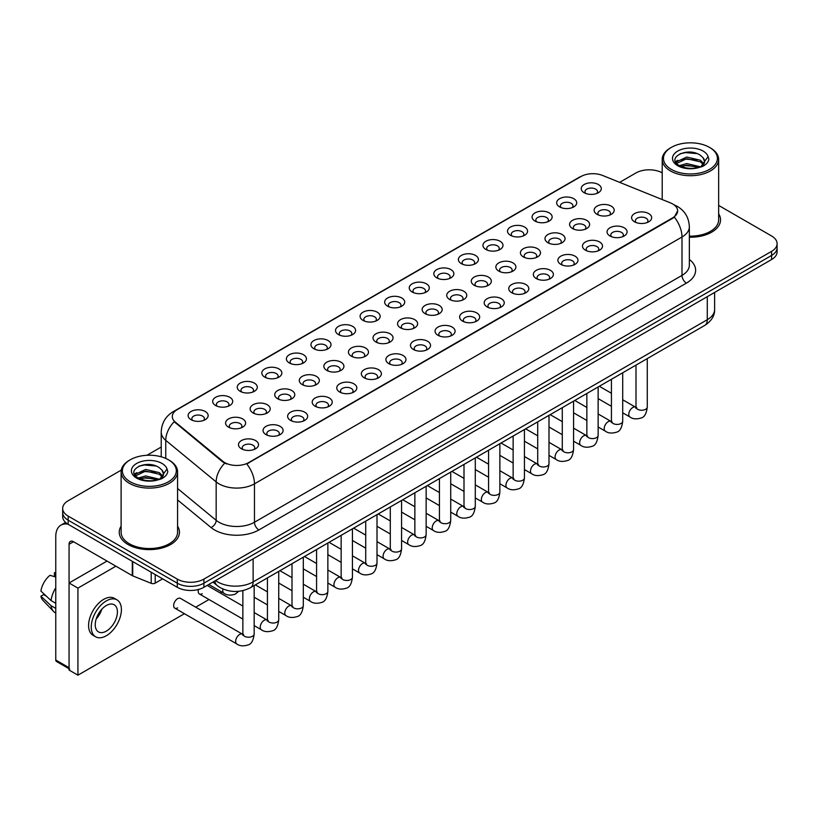 <?xml version="1.0" encoding="UTF-8"?>
<svg xmlns="http://www.w3.org/2000/svg" width="818" height="818" viewBox="0 0 818 818"><rect width="100%" height="100%" fill="white"/><g stroke="black" fill="none" stroke-linecap="round" stroke-linejoin="round"><path stroke-width="1.23" d="M559.594 206.893L559.594 206.893A10.031 5.798 180 0 1 559.594 198.702A10.031 5.798 180 0 1 573.786 198.702A10.031 5.798 180 0 1 573.786 206.893A10.031 5.798 180 0 1 559.594 206.893M572.14 207.66A6.268 3.62 0 0 0 572.958 205.87A6.268 3.62 0 0 0 571.117 203.304A6.268 3.62 0 0 0 564.287 202.527A6.268 3.62 0 0 0 560.412 205.87A6.268 3.62 0 0 0 561.24 207.66M535.023 221.075L535.023 221.075A10.031 5.798 180 0 1 535.023 212.884A10.031 5.798 180 0 1 549.215 212.884A10.031 5.798 180 0 1 549.215 221.075A10.031 5.798 180 0 1 535.023 221.075M547.569 221.852A6.268 3.62 0 0 0 548.387 220.052A6.268 3.62 0 0 0 546.557 217.496A6.268 3.62 0 0 0 539.716 216.709A6.268 3.62 0 0 0 535.841 220.052A6.268 3.62 0 0 0 536.669 221.852M510.452 235.267L510.452 235.267A10.031 5.798 180 0 1 510.452 227.067A10.031 5.798 180 0 1 524.645 227.067A10.031 5.798 180 0 1 524.645 235.267A10.031 5.798 180 0 1 510.452 235.267M522.999 236.034A6.268 3.62 0 0 0 523.817 234.245A6.268 3.62 0 0 0 521.986 231.678A6.268 3.62 0 0 0 515.146 230.891A6.268 3.62 0 0 0 511.27 234.245A6.268 3.62 0 0 0 512.099 236.034M485.882 249.449L485.882 249.449A10.031 5.798 180 0 1 485.882 241.259A10.031 5.798 180 0 1 500.074 241.259A10.031 5.798 180 0 1 500.074 249.449A10.031 5.798 180 0 1 485.882 249.449M498.428 250.216A6.268 3.62 0 0 0 499.246 248.427A6.268 3.62 0 0 0 497.416 245.87A6.268 3.62 0 0 0 490.575 245.083A6.268 3.62 0 0 0 486.7 248.427A6.268 3.62 0 0 0 487.528 250.216M461.311 263.631L461.311 263.631A10.031 5.798 180 0 1 461.311 255.441A10.031 5.798 180 0 1 475.503 255.441A10.031 5.798 180 0 1 475.503 263.631A10.031 5.798 180 0 1 461.311 263.631M473.857 264.408A6.268 3.62 0 0 0 474.675 262.609A6.268 3.62 0 0 0 472.845 260.052A6.268 3.62 0 0 0 466.004 259.265A6.268 3.62 0 0 0 462.129 262.609A6.268 3.62 0 0 0 462.957 264.408M436.74 277.823L436.74 277.823A10.031 5.798 180 0 1 436.74 269.623A10.031 5.798 180 0 1 450.933 269.623A10.031 5.798 180 0 1 450.933 277.823A10.031 5.798 180 0 1 436.74 277.823M449.286 278.59A6.268 3.62 0 0 0 450.104 276.801A6.268 3.62 0 0 0 448.274 274.234A6.268 3.62 0 0 0 441.434 273.447A6.268 3.62 0 0 0 437.558 276.801A6.268 3.62 0 0 0 438.387 278.59M412.17 292.006L412.17 292.006A10.031 5.798 180 0 1 412.17 283.815A10.031 5.798 180 0 1 426.362 283.815A10.031 5.798 180 0 1 426.362 292.006A10.031 5.798 180 0 1 412.17 292.006M424.716 292.772A6.268 3.62 0 0 0 425.534 290.983A6.268 3.62 0 0 0 423.704 288.427A6.268 3.62 0 0 0 416.863 287.639A6.268 3.62 0 0 0 412.988 290.983A6.268 3.62 0 0 0 413.816 292.772M387.599 306.188L387.599 306.188A10.031 5.798 180 0 1 387.599 297.997A10.031 5.798 180 0 1 401.791 297.997A10.031 5.798 180 0 1 401.791 306.188A10.031 5.798 180 0 1 387.599 306.188M400.145 306.965A6.268 3.62 0 0 0 400.963 305.165A6.268 3.62 0 0 0 399.133 302.609A6.268 3.62 0 0 0 392.292 301.822A6.268 3.62 0 0 0 388.417 305.165A6.268 3.62 0 0 0 389.245 306.965M363.028 320.38L363.028 320.38A10.031 5.798 180 0 1 363.028 312.179A10.031 5.798 180 0 1 377.221 312.179A10.031 5.798 180 0 1 377.221 320.38A10.031 5.798 180 0 1 363.028 320.38M375.574 321.147A6.268 3.62 0 0 0 376.392 319.357A6.268 3.62 0 0 0 374.562 316.791A6.268 3.62 0 0 0 367.722 316.004A6.268 3.62 0 0 0 363.857 319.357A6.268 3.62 0 0 0 364.675 321.147M338.458 334.562L338.458 334.562A10.031 5.798 180 0 1 338.458 326.372A10.031 5.798 180 0 1 352.65 326.372A10.031 5.798 180 0 1 352.65 334.562A10.031 5.798 180 0 1 338.458 334.562M351.004 335.329A6.268 3.62 0 0 0 351.822 333.539A6.268 3.62 0 0 0 349.992 330.983A6.268 3.62 0 0 0 343.151 330.196A6.268 3.62 0 0 0 339.286 333.539A6.268 3.62 0 0 0 340.104 335.329M313.887 348.754L313.887 348.754A10.031 5.798 180 0 1 313.887 340.554A10.031 5.798 180 0 1 328.079 340.554A10.031 5.798 180 0 1 328.079 348.754A10.031 5.798 180 0 1 313.887 348.754M326.433 349.521A6.268 3.62 0 0 0 327.251 347.722A6.268 3.62 0 0 0 325.421 345.165A6.268 3.62 0 0 0 318.58 344.378A6.268 3.62 0 0 0 314.715 347.722A6.268 3.62 0 0 0 315.533 349.521M289.316 362.936L289.316 362.936A10.031 5.798 180 0 1 289.316 354.746A10.031 5.798 180 0 1 303.509 354.746A10.031 5.798 180 0 1 303.509 362.936A10.031 5.798 180 0 1 289.316 362.936M301.862 363.703A6.268 3.62 0 0 0 302.68 361.914A6.268 3.62 0 0 0 300.85 359.347A6.268 3.62 0 0 0 294.01 358.57A6.268 3.62 0 0 0 290.145 361.914A6.268 3.62 0 0 0 290.963 363.703M264.746 377.118L264.746 377.118A10.031 5.798 180 0 1 264.746 368.928A10.031 5.798 180 0 1 278.938 368.928A10.031 5.798 180 0 1 278.938 377.118A10.031 5.798 180 0 1 264.746 377.118M277.292 377.885A6.268 3.62 0 0 0 278.11 376.096A6.268 3.62 0 0 0 276.279 373.54A6.268 3.62 0 0 0 269.439 372.752A6.268 3.62 0 0 0 265.574 376.096A6.268 3.62 0 0 0 266.392 377.885M240.175 391.311L240.175 391.311A10.031 5.798 180 0 1 240.175 383.11A10.031 5.798 180 0 1 254.367 383.11A10.031 5.798 180 0 1 254.367 391.311A10.031 5.798 180 0 1 240.175 391.311M252.721 392.078A6.268 3.62 0 0 0 253.539 390.278A6.268 3.62 0 0 0 251.709 387.722A6.268 3.62 0 0 0 244.868 386.934A6.268 3.62 0 0 0 241.003 390.278A6.268 3.62 0 0 0 241.821 392.078M215.604 405.493L215.604 405.493A10.031 5.798 180 0 1 215.604 397.303A10.031 5.798 180 0 1 229.797 397.303A10.031 5.798 180 0 1 229.797 405.493A10.031 5.798 180 0 1 215.604 405.493M228.15 406.26A6.268 3.62 0 0 0 228.968 404.47A6.268 3.62 0 0 0 227.138 401.904A6.268 3.62 0 0 0 220.298 401.127A6.268 3.62 0 0 0 216.433 404.47A6.268 3.62 0 0 0 217.251 406.26M191.034 419.675L191.034 419.675A10.031 5.798 180 0 1 191.034 411.485A10.031 5.798 180 0 1 205.226 411.485A10.031 5.798 180 0 1 205.226 419.675A10.031 5.798 180 0 1 191.034 419.675M203.58 420.442A6.268 3.62 0 0 0 204.408 418.652A6.268 3.62 0 0 0 202.567 416.096A6.268 3.62 0 0 0 195.727 415.309A6.268 3.62 0 0 0 191.862 418.652A6.268 3.62 0 0 0 192.68 420.442M584.164 192.711L584.164 192.711A10.031 5.798 180 0 1 584.164 184.51A10.031 5.798 180 0 1 598.357 184.51A10.031 5.798 180 0 1 598.357 192.711A10.031 5.798 180 0 1 584.164 192.711M596.711 193.477A6.268 3.62 0 0 0 597.529 191.688A6.268 3.62 0 0 0 595.688 189.122A6.268 3.62 0 0 0 588.858 188.334A6.268 3.62 0 0 0 584.982 191.688A6.268 3.62 0 0 0 585.811 193.477M572.498 228.529L572.498 228.529A10.031 5.798 180 0 1 572.498 220.339A10.031 5.798 180 0 1 586.69 220.339A10.031 5.798 180 0 1 586.69 228.529A10.031 5.798 180 0 1 572.498 228.529M585.044 229.296A6.268 3.62 0 0 0 585.862 227.506A6.268 3.62 0 0 0 584.032 224.95A6.268 3.62 0 0 0 577.191 224.163A6.268 3.62 0 0 0 573.326 227.506A6.268 3.62 0 0 0 574.144 229.296M547.927 242.711L547.927 242.711A10.031 5.798 180 0 1 547.927 234.521A10.031 5.798 180 0 1 562.119 234.521A10.031 5.798 180 0 1 562.119 242.711A10.031 5.798 180 0 1 547.927 242.711M560.473 243.488A6.268 3.62 0 0 0 561.291 241.688A6.268 3.62 0 0 0 559.461 239.132A6.268 3.62 0 0 0 552.62 238.345A6.268 3.62 0 0 0 548.755 241.688A6.268 3.62 0 0 0 549.573 243.488M523.356 256.903L523.356 256.903A10.031 5.798 180 0 1 523.356 248.703A10.031 5.798 180 0 1 537.549 248.703A10.031 5.798 180 0 1 537.549 256.903A10.031 5.798 180 0 1 523.356 256.903M535.902 257.67A6.268 3.62 0 0 0 536.72 255.881A6.268 3.62 0 0 0 534.89 253.314A6.268 3.62 0 0 0 528.05 252.527A6.268 3.62 0 0 0 524.185 255.881A6.268 3.62 0 0 0 525.003 257.67M498.786 271.085L498.786 271.085A10.031 5.798 180 0 1 498.786 262.895A10.031 5.798 180 0 1 512.978 262.895A10.031 5.798 180 0 1 512.978 271.085A10.031 5.798 180 0 1 498.786 271.085M511.332 271.852A6.268 3.62 0 0 0 512.15 270.063A6.268 3.62 0 0 0 510.32 267.506A6.268 3.62 0 0 0 503.479 266.719A6.268 3.62 0 0 0 499.614 270.063A6.268 3.62 0 0 0 500.432 271.852M474.215 285.277L474.215 285.277A10.031 5.798 180 0 1 474.215 277.077A10.031 5.798 180 0 1 488.407 277.077A10.031 5.798 180 0 1 488.407 285.277A10.031 5.798 180 0 1 474.215 285.277M486.761 286.044A6.268 3.62 0 0 0 487.579 284.245A6.268 3.62 0 0 0 485.749 281.689A6.268 3.62 0 0 0 478.908 280.901A6.268 3.62 0 0 0 475.043 284.245A6.268 3.62 0 0 0 475.861 286.044M449.644 299.46L449.644 299.46A10.031 5.798 180 0 1 449.644 291.269A10.031 5.798 180 0 1 463.837 291.269A10.031 5.798 180 0 1 463.837 299.46A10.031 5.798 180 0 1 449.644 299.46M462.19 300.226A6.268 3.62 0 0 0 463.008 298.437A6.268 3.62 0 0 0 461.178 295.871A6.268 3.62 0 0 0 454.338 295.094A6.268 3.62 0 0 0 450.473 298.437A6.268 3.62 0 0 0 451.291 300.226M425.074 313.642L425.074 313.642A10.031 5.798 180 0 1 425.074 305.451A10.031 5.798 180 0 1 439.266 305.451A10.031 5.798 180 0 1 439.266 313.642A10.031 5.798 180 0 1 425.074 313.642M437.62 314.409A6.268 3.62 0 0 0 438.448 312.619A6.268 3.62 0 0 0 436.607 310.063A6.268 3.62 0 0 0 429.767 309.276A6.268 3.62 0 0 0 425.902 312.619A6.268 3.62 0 0 0 426.72 314.409M400.503 327.834L400.503 327.834A10.031 5.798 180 0 1 400.503 319.634A10.031 5.798 180 0 1 414.695 319.634A10.031 5.798 180 0 1 414.695 327.834A10.031 5.798 180 0 1 400.503 327.834M413.049 328.601A6.268 3.62 0 0 0 413.877 326.801A6.268 3.62 0 0 0 412.037 324.245A6.268 3.62 0 0 0 405.196 323.458A6.268 3.62 0 0 0 401.331 326.801A6.268 3.62 0 0 0 402.149 328.601M375.932 342.016L375.932 342.016A10.031 5.798 180 0 1 375.932 333.826A10.031 5.798 180 0 1 390.125 333.826A10.031 5.798 180 0 1 390.125 342.016A10.031 5.798 180 0 1 375.932 342.016M388.478 342.783A6.268 3.62 0 0 0 389.307 340.994A6.268 3.62 0 0 0 387.466 338.427A6.268 3.62 0 0 0 380.626 337.65A6.268 3.62 0 0 0 376.761 340.994A6.268 3.62 0 0 0 377.579 342.783M351.362 356.198L351.362 356.198A10.031 5.798 180 0 1 351.362 348.008A10.031 5.798 180 0 1 365.554 348.008A10.031 5.798 180 0 1 365.554 356.198A10.031 5.798 180 0 1 351.362 356.198M363.908 356.965A6.268 3.62 0 0 0 364.736 355.176A6.268 3.62 0 0 0 362.895 352.619A6.268 3.62 0 0 0 356.055 351.832A6.268 3.62 0 0 0 352.19 355.176A6.268 3.62 0 0 0 353.008 356.965M326.791 370.39L326.791 370.39A10.031 5.798 180 0 1 326.791 362.19A10.031 5.798 180 0 1 340.983 362.19A10.031 5.798 180 0 1 340.983 370.39A10.031 5.798 180 0 1 326.791 370.39M339.337 371.157A6.268 3.62 0 0 0 340.165 369.358A6.268 3.62 0 0 0 338.325 366.801A6.268 3.62 0 0 0 331.484 366.014A6.268 3.62 0 0 0 327.619 369.358A6.268 3.62 0 0 0 328.437 371.157M302.22 384.572L302.22 384.572A10.031 5.798 180 0 1 302.22 376.382A10.031 5.798 180 0 1 316.413 376.382A10.031 5.798 180 0 1 316.413 384.572A10.031 5.798 180 0 1 302.22 384.572M314.766 385.339A6.268 3.62 0 0 0 315.595 383.55A6.268 3.62 0 0 0 313.754 380.983A6.268 3.62 0 0 0 306.914 380.206A6.268 3.62 0 0 0 303.049 383.55A6.268 3.62 0 0 0 303.867 385.339M277.65 398.755L277.65 398.755A10.031 5.798 180 0 1 277.65 390.564A10.031 5.798 180 0 1 291.842 390.564A10.031 5.798 180 0 1 291.842 398.755A10.031 5.798 180 0 1 277.65 398.755M290.196 399.521A6.268 3.62 0 0 0 291.024 397.732A6.268 3.62 0 0 0 289.183 395.176A6.268 3.62 0 0 0 282.343 394.388A6.268 3.62 0 0 0 278.478 397.732A6.268 3.62 0 0 0 279.296 399.521M253.079 412.947L253.079 412.947A10.031 5.798 180 0 1 253.079 404.746A10.031 5.798 180 0 1 267.271 404.746A10.031 5.798 180 0 1 267.271 412.947A10.031 5.798 180 0 1 253.079 412.947M265.625 413.714A6.268 3.62 0 0 0 266.453 411.914A6.268 3.62 0 0 0 264.613 409.358A6.268 3.62 0 0 0 257.782 408.571A6.268 3.62 0 0 0 253.907 411.914A6.268 3.62 0 0 0 254.725 413.714M228.508 427.129L228.508 427.129A10.031 5.798 180 0 1 228.508 418.939A10.031 5.798 180 0 1 242.701 418.939A10.031 5.798 180 0 1 242.701 427.129A10.031 5.798 180 0 1 228.508 427.129M241.054 427.896A6.268 3.62 0 0 0 241.883 426.106A6.268 3.62 0 0 0 240.042 423.54A6.268 3.62 0 0 0 233.212 422.763A6.268 3.62 0 0 0 229.337 426.106A6.268 3.62 0 0 0 230.155 427.896M597.068 214.347L597.068 214.347A10.031 5.798 180 0 1 597.068 206.146A10.031 5.798 180 0 1 611.261 206.146A10.031 5.798 180 0 1 611.261 214.347A10.031 5.798 180 0 1 597.068 214.347M609.615 215.114A6.268 3.62 0 0 0 610.433 213.324A6.268 3.62 0 0 0 608.602 210.758A6.268 3.62 0 0 0 601.762 209.97A6.268 3.62 0 0 0 597.897 213.324A6.268 3.62 0 0 0 598.715 215.114M609.972 235.983L609.972 235.983A10.031 5.798 180 0 1 609.972 227.793A10.031 5.798 180 0 1 624.165 227.793A10.031 5.798 180 0 1 624.165 235.983A10.031 5.798 180 0 1 609.972 235.983M622.518 236.75A6.268 3.62 0 0 0 623.347 234.96A6.268 3.62 0 0 0 621.506 232.394A6.268 3.62 0 0 0 614.666 231.617A6.268 3.62 0 0 0 610.801 234.96A6.268 3.62 0 0 0 611.619 236.75M585.402 250.165L585.402 250.165A10.031 5.798 180 0 1 585.402 241.975A10.031 5.798 180 0 1 599.594 241.975A10.031 5.798 180 0 1 599.594 250.165A10.031 5.798 180 0 1 585.402 250.165M597.948 250.932A6.268 3.62 0 0 0 598.776 249.142A6.268 3.62 0 0 0 596.935 246.586A6.268 3.62 0 0 0 590.095 245.799A6.268 3.62 0 0 0 586.23 249.142A6.268 3.62 0 0 0 587.048 250.932M560.831 264.357L560.831 264.357A10.031 5.798 180 0 1 560.831 256.157A10.031 5.798 180 0 1 575.023 256.157A10.031 5.798 180 0 1 575.023 264.357A10.031 5.798 180 0 1 560.831 264.357M573.377 265.124A6.268 3.62 0 0 0 574.205 263.324A6.268 3.62 0 0 0 572.365 260.768A6.268 3.62 0 0 0 565.524 259.981A6.268 3.62 0 0 0 561.659 263.324A6.268 3.62 0 0 0 562.477 265.124M536.26 278.539L536.26 278.539A10.031 5.798 180 0 1 536.26 270.349A10.031 5.798 180 0 1 550.453 270.349A10.031 5.798 180 0 1 550.453 278.539A10.031 5.798 180 0 1 536.26 278.539M548.806 279.306A6.268 3.62 0 0 0 549.635 277.517A6.268 3.62 0 0 0 547.794 274.95A6.268 3.62 0 0 0 540.954 274.173A6.268 3.62 0 0 0 537.089 277.517A6.268 3.62 0 0 0 537.907 279.306M511.69 292.721L511.69 292.721A10.031 5.798 180 0 1 511.69 284.531A10.031 5.798 180 0 1 525.882 284.531A10.031 5.798 180 0 1 525.882 292.721A10.031 5.798 180 0 1 511.69 292.721M524.236 293.488A6.268 3.62 0 0 0 525.064 291.699A6.268 3.62 0 0 0 523.223 289.143A6.268 3.62 0 0 0 516.383 288.355A6.268 3.62 0 0 0 512.518 291.699A6.268 3.62 0 0 0 513.336 293.488M487.119 306.914L487.119 306.914A10.031 5.798 180 0 1 487.119 298.713A10.031 5.798 180 0 1 501.311 298.713A10.031 5.798 180 0 1 501.311 306.914A10.031 5.798 180 0 1 487.119 306.914M499.665 307.68A6.268 3.62 0 0 0 500.493 305.881A6.268 3.62 0 0 0 498.653 303.325A6.268 3.62 0 0 0 491.822 302.537A6.268 3.62 0 0 0 487.947 305.881A6.268 3.62 0 0 0 488.765 307.68M462.548 321.096L462.548 321.096A10.031 5.798 180 0 1 462.548 312.905A10.031 5.798 180 0 1 476.741 312.905A10.031 5.798 180 0 1 476.741 321.096A10.031 5.798 180 0 1 462.548 321.096M475.094 321.863A6.268 3.62 0 0 0 475.923 320.073A6.268 3.62 0 0 0 474.082 317.507A6.268 3.62 0 0 0 467.252 316.73A6.268 3.62 0 0 0 463.377 320.073A6.268 3.62 0 0 0 464.195 321.863M437.978 335.278L437.978 335.278A10.031 5.798 180 0 1 437.978 327.088A10.031 5.798 180 0 1 452.17 327.088A10.031 5.798 180 0 1 452.17 335.278A10.031 5.798 180 0 1 437.978 335.278M450.524 336.045A6.268 3.62 0 0 0 451.352 334.255A6.268 3.62 0 0 0 449.511 331.699A6.268 3.62 0 0 0 442.681 330.912A6.268 3.62 0 0 0 438.806 334.255A6.268 3.62 0 0 0 439.624 336.045M413.407 349.47L413.407 349.47A10.031 5.798 180 0 1 413.407 341.27A10.031 5.798 180 0 1 427.599 341.27A10.031 5.798 180 0 1 427.599 349.47A10.031 5.798 180 0 1 413.407 349.47M425.953 350.237A6.268 3.62 0 0 0 426.781 348.437A6.268 3.62 0 0 0 424.941 345.881A6.268 3.62 0 0 0 418.11 345.094A6.268 3.62 0 0 0 414.235 348.437A6.268 3.62 0 0 0 415.053 350.237M388.836 363.652L388.836 363.652A10.031 5.798 180 0 1 388.836 355.462A10.031 5.798 180 0 1 403.029 355.462A10.031 5.798 180 0 1 403.029 363.652A10.031 5.798 180 0 1 388.836 363.652M401.382 364.419A6.268 3.62 0 0 0 402.211 362.63A6.268 3.62 0 0 0 400.37 360.063A6.268 3.62 0 0 0 393.54 359.286A6.268 3.62 0 0 0 389.665 362.63A6.268 3.62 0 0 0 390.483 364.419M364.266 377.834L364.266 377.834A10.031 5.798 180 0 1 364.266 369.644A10.031 5.798 180 0 1 378.458 369.644A10.031 5.798 180 0 1 378.458 377.834A10.031 5.798 180 0 1 364.266 377.834M376.812 378.601A6.268 3.62 0 0 0 377.64 376.812A6.268 3.62 0 0 0 375.799 374.255A6.268 3.62 0 0 0 368.969 373.468A6.268 3.62 0 0 0 365.094 376.812A6.268 3.62 0 0 0 365.912 378.601M339.695 392.026L339.695 392.026A10.031 5.798 180 0 1 339.695 383.826A10.031 5.798 180 0 1 353.887 383.826A10.031 5.798 180 0 1 353.887 392.026A10.031 5.798 180 0 1 339.695 392.026M352.241 392.793A6.268 3.62 0 0 0 353.069 391.004A6.268 3.62 0 0 0 351.229 388.438A6.268 3.62 0 0 0 344.398 387.65A6.268 3.62 0 0 0 340.523 391.004A6.268 3.62 0 0 0 341.341 392.793M315.124 406.209L315.124 406.209A10.031 5.798 180 0 1 315.124 398.018A10.031 5.798 180 0 1 329.317 398.018A10.031 5.798 180 0 1 329.317 406.209A10.031 5.798 180 0 1 315.124 406.209M327.67 406.975A6.268 3.62 0 0 0 328.499 405.186A6.268 3.62 0 0 0 326.658 402.62A6.268 3.62 0 0 0 319.828 401.842A6.268 3.62 0 0 0 315.952 405.186A6.268 3.62 0 0 0 316.771 406.975M290.554 420.391L290.554 420.391A10.031 5.798 180 0 1 290.554 412.2A10.031 5.798 180 0 1 304.746 412.2A10.031 5.798 180 0 1 304.746 420.391A10.031 5.798 180 0 1 290.554 420.391M303.1 421.158A6.268 3.62 0 0 0 303.928 419.368A6.268 3.62 0 0 0 302.087 416.812A6.268 3.62 0 0 0 295.257 416.025A6.268 3.62 0 0 0 291.382 419.368A6.268 3.62 0 0 0 292.2 421.158M265.983 434.583L265.983 434.583A10.031 5.798 180 0 1 265.983 426.382A10.031 5.798 180 0 1 280.175 426.382A10.031 5.798 180 0 1 280.175 434.583A10.031 5.798 180 0 1 265.983 434.583M278.529 435.35A6.268 3.62 0 0 0 279.357 433.56A6.268 3.62 0 0 0 277.517 430.994A6.268 3.62 0 0 0 270.686 430.207A6.268 3.62 0 0 0 266.811 433.56A6.268 3.62 0 0 0 267.629 435.35M241.412 448.765L241.412 448.765A10.031 5.798 180 0 1 241.412 440.575A10.031 5.798 180 0 1 255.605 440.575A10.031 5.798 180 0 1 255.615 448.765A10.031 5.798 180 0 1 241.412 448.765M253.958 449.532A6.268 3.62 0 0 0 254.787 447.743A6.268 3.62 0 0 0 252.946 445.176A6.268 3.62 0 0 0 246.116 444.399A6.268 3.62 0 0 0 242.24 447.743A6.268 3.62 0 0 0 243.058 449.532M634.543 221.801L634.543 221.801A10.031 5.798 180 0 1 634.543 213.6A10.031 5.798 180 0 1 648.735 213.6A10.031 5.798 180 0 1 648.735 221.801A10.031 5.798 180 0 1 634.543 221.801M647.089 222.568A6.268 3.62 0 0 0 647.917 220.768A6.268 3.62 0 0 0 646.077 218.212A6.268 3.62 0 0 0 639.236 217.424A6.268 3.62 0 0 0 635.371 220.768A6.268 3.62 0 0 0 636.189 222.568M670.423 202.874A16.933 9.775 180 0 1 672.682 203.979A16.933 9.775 180 0 1 677.641 210.891A16.933 9.775 180 0 1 672.682 217.803L248.692 462.589A16.933 9.775 180 0 1 222.844 461.291L175.359 422.129A16.933 9.775 180 0 1 172.291 416.526A16.933 9.775 180 0 1 177.25 409.613L580.913 176.555A16.933 9.775 180 0 1 602.6 175.461L670.423 202.874M121.115 526.189A30.102 17.383 0 0 0 119.234 532.242A30.102 17.383 0 0 0 128.058 544.532A30.102 17.383 0 0 0 160.87 548.295A30.102 17.383 0 0 0 179.449 532.242A30.102 17.383 0 0 0 177.567 526.189A30.102 17.383 0 0 1 179.449 532.242A30.102 17.383 0 0 1 160.87 548.295A30.102 17.383 0 0 1 128.058 544.532A30.102 17.383 0 0 1 119.234 532.242A30.102 17.383 0 0 1 121.115 526.189M677.641 210.891L674.329 217.118L672.682 218.304L246.78 463.949A21.953 12.679 60 0 1 254.459 483.847A25.092 14.489 180 0 1 218.979 483.847A25.092 14.489 180 0 1 216.167 481.914L165.747 440.35A25.092 14.489 180 0 1 161.218 432.037L161.218 456.802M121.279 470.094L68.18 500.749A18.814 10.859 0 0 0 62.669 508.428L62.669 516.618A18.814 10.859 0 0 0 68.18 524.307L177.281 587.293L177.281 583.193A18.814 10.859 0 0 0 203.897 583.193L771.589 255.441A18.814 10.859 0 0 0 777.1 247.762A18.814 10.859 0 0 1 771.589 255.441L203.897 583.193A18.814 10.859 0 0 1 177.281 583.193L68.18 520.207L177.281 583.193L177.281 579.103A18.814 10.859 0 0 0 203.897 579.103L771.589 251.351A18.814 10.859 0 0 0 777.1 243.662A18.814 10.859 0 0 0 771.589 235.983L718.654 205.42M62.669 512.528A18.814 10.859 0 0 0 68.18 520.207A18.814 10.859 0 0 1 62.669 512.528M226.647 463.949L222.844 462.027L174.214 421.72A21.953 14.683 129.5 0 0 165.747 440.35L165.747 458.428M689.349 237.22A30.102 17.383 0 0 0 720.535 219.848A30.102 17.383 0 0 0 718.654 213.805A30.102 17.383 0 0 1 720.535 219.848A30.102 17.383 0 0 1 689.349 237.22M662.202 172.833A18.814 10.859 0 0 0 635.872 172.997L619.655 182.353M161.218 447.037L146.933 455.278M62.669 508.428A18.814 10.859 0 0 0 68.18 516.107L177.281 579.103M177.281 587.293A18.814 10.859 0 0 0 203.897 587.293L771.589 259.541A18.814 10.859 0 0 0 777.1 251.862L777.1 243.662M155.216 574.553L155.216 583.132L162.649 578.847M67.966 524.174A25.092 14.489 -120 0 0 60.961 525.105A25.092 14.489 -120 0 0 55.767 536.598L55.767 660.014L69.07 667.703L69.07 544.277A6.268 3.62 60 0 1 70.368 541.404A6.268 3.62 60 0 1 73.508 541.72L132.301 575.657L132.301 561.322M69.07 668.756L56.411 661.455A3.139 1.81 -60 0 1 55.767 660.014M69.07 667.703A3.139 1.81 120 0 0 69.714 669.134M155.216 583.132A3.139 1.81 180 0 1 151.207 583.336L132.721 575.862A3.139 1.81 180 0 1 132.301 575.657M689.349 236.136A28.221 16.299 0 0 0 718.654 219.848L718.654 159.418A28.221 16.299 0 0 0 710.382 147.894L709.492 147.383A26.974 15.573 0 0 0 709.492 147.383A26.974 15.573 0 0 0 671.353 147.383A26.974 15.573 0 0 0 671.353 169.408A26.974 15.573 0 0 0 709.492 169.408A26.974 15.573 0 0 0 709.503 147.383L710.382 147.894M671.353 147.383L670.463 147.894A28.221 16.299 0 0 0 662.202 159.418A28.221 16.299 0 0 0 670.463 170.942A28.221 16.299 0 0 0 701.23 174.479A28.221 16.299 0 0 0 718.654 159.418M704.4 162.445L704.605 161.473A14.182 8.19 0 0 0 702.999 157.69L700.464 155.379C687.396 146.125 665.617 158.191 679.063 165.359C684.554 168.334 691.036 169.101 698.521 167.639L702.498 166.483C706.333 164.52 708.449 162.066 708.879 159.121L708.091 156.575L700.934 166.616M679.482 165.614L686.752 163.549L700.597 166.852M696.936 166.586L685.637 165.614L681.149 166.432L686.752 165.175L699.022 167.526M676.302 162.976L676.731 161.749L686.752 157.046L700.453 160.246L703.746 163.682M676.69 163.447L686.752 158.672L700.453 161.872L703.204 164.449M702.999 157.69L704.595 161.667M704.605 161.984L703.03 166.207M675.494 161.616L677.887 160.267M680.085 153.743L685.637 152.608L697.079 153.62M675.791 162.22L676.803 161.616M681.138 159.929L685.637 159.111L696.936 160.083M130.277 459.777L129.387 460.289A28.221 16.299 0 0 0 121.115 471.812L121.115 532.242A28.221 16.299 0 0 0 129.387 543.765A28.221 16.299 0 0 0 160.144 547.293A28.221 16.299 0 0 0 177.567 532.242L177.567 471.812A28.221 16.299 0 0 0 169.306 460.289L168.416 459.777A26.974 15.573 0 0 0 130.277 459.777A26.974 15.573 0 0 0 130.277 481.802A26.974 15.573 0 0 0 168.416 481.802A26.974 15.573 0 0 0 168.416 459.777L169.306 460.289M121.115 471.812A28.221 16.299 0 0 0 129.387 483.336A28.221 16.299 0 0 0 160.144 486.863A28.221 16.299 0 0 0 177.567 471.812M163.314 474.839L163.528 473.857A14.182 8.19 0 0 0 161.923 470.074L159.387 467.763C146.31 458.52 124.54 470.585 137.976 477.753C143.467 480.728 149.95 481.485 157.434 480.033L161.422 478.867C165.246 476.904 167.373 474.45 167.792 471.516L167.005 468.97L159.847 479.011M138.395 477.998L145.676 475.943L159.52 479.246M155.86 478.98L144.561 478.009L140.072 478.827L145.676 477.569L157.946 479.921M135.226 475.37L135.645 474.143L145.676 469.44L159.367 472.64L162.67 476.076M135.614 475.841L145.676 471.066L159.367 474.266L162.117 476.843M161.923 470.074L163.518 474.051M163.518 474.256L161.944 478.602M134.408 474L136.811 472.661M138.999 466.127L144.561 465.002L156.003 466.015M134.714 474.614L135.716 474.011M140.052 472.323L144.561 471.505L155.86 472.477M254.163 585.565L254.163 633.95C253.386 640.504 251.351 644.165 248.069 644.932C243.406 646.373 239.654 646.056 236.821 643.96A5.644 3.262 -60 0 1 235.952 639.441A5.644 3.262 -60 0 1 239.643 634.461A5.644 3.262 -60 0 1 239.899 634.328A5.644 3.262 -60 0 1 242.465 634.185L180.461 598.387A5.644 3.262 120 0 0 177.639 598.664A5.644 3.262 120 0 0 173.958 603.643A5.644 3.262 120 0 0 174.817 608.163A5.644 3.262 120 0 0 177.639 607.886M198.518 589.461A5.644 3.262 120 0 0 199.387 593.98A5.644 3.262 120 0 0 202.21 593.694M115.9 566.199L77.935 588.111L77.935 675.177L184.418 613.705M195.707 607.181L208.989 599.512M220.277 592.999L221.893 592.068M107.035 561.076L69.07 582.989L69.07 670.054L77.935 675.177M77.935 588.111L69.07 582.989M106.32 631.128A15.685 9.049 120 0 0 116.565 617.314A15.685 9.049 120 0 0 114.162 604.747A15.685 9.049 120 0 0 106.32 605.524A15.685 9.049 120 0 0 96.084 619.349A15.685 9.049 120 0 0 98.487 631.905A15.685 9.049 120 0 0 106.32 631.128M96.197 618.981A15.685 9.049 120 0 0 101.821 609.226M55.767 573.142L54.438 572.743L54.438 575.892L55.767 576.659M116.984 599.86L114.326 598.326A21.329 12.311 120 0 0 103.661 599.379A21.329 12.311 120 0 0 89.735 618.173A21.329 12.311 120 0 0 92.996 635.259L95.665 636.803A21.329 12.311 120 0 0 106.32 635.739A21.329 12.311 120 0 0 120.256 616.946A21.329 12.311 120 0 0 116.984 599.86A21.329 12.311 120 0 0 106.32 600.913A21.329 12.311 120 0 0 92.393 619.707A21.329 12.311 120 0 0 95.665 636.803M55.767 587.805A20.695 11.953 120 0 0 51.053 600.565L40.9 591.066A16.309 9.417 120 0 1 50 575.299L55.767 577.058M55.767 603.285L51.053 600.565M46.391 596.21L43.63 594.614L40.9 596.189L51.053 605.688L55.767 608.408M51.053 605.688A20.695 11.953 120 0 0 53.61 611.465A20.695 11.953 120 0 0 55.174 612.702L55.767 613.04M55.767 572.375A16.309 9.417 120 0 0 54.438 572.743M40.9 596.189A16.309 9.417 120 0 0 42.833 600.248L53.61 611.465M248.692 462.589L248.692 463.1M222.844 461.291L222.844 462.027M175.359 422.129L175.359 422.875M689.349 259.429A31.36 18.108 180 0 1 686.435 283.1L258.887 529.941A6.268 3.62 60 0 1 254.459 522.252L681.997 275.41A25.092 14.489 0 0 0 689.349 265.175L689.349 226.76A25.092 14.489 180 0 1 681.997 237.005A21.953 12.679 -120 0 0 674.329 217.118M258.887 529.941A31.36 18.108 180 0 1 214.541 529.941A31.36 18.108 180 0 1 211.024 527.518L177.567 499.931M224.715 463.192A21.953 14.683 129.5 0 0 216.167 481.914L216.167 520.32A25.092 14.489 0 0 0 218.979 522.252A25.092 14.489 0 0 0 254.459 522.252L254.459 483.847L681.997 237.005L681.997 275.41A6.268 3.62 60 0 0 686.435 283.1M689.349 226.76C688.92 217.741 684.963 210.983 677.457 206.473L674.288 204.929A21.953 10.276 112 0 0 673.991 204.817M175.379 410.892A21.953 12.679 -120 0 0 173.109 411.74C165.604 416.25 161.637 423.018 161.218 432.037M173.109 411.74L579.072 177.363A21.953 12.679 60 0 1 580.729 176.657M203.897 579.103L203.897 587.293M771.589 251.351L771.589 259.541M68.18 516.107L68.18 524.307M177.567 488.499L216.167 520.32A6.268 4.192 -50.5 0 1 211.024 527.518M215.563 580.555A25.092 14.489 0 0 0 217.649 581.915A25.092 14.489 0 0 0 253.13 581.915L707.284 319.715A25.092 14.489 0 0 0 714.625 309.47C714.809 315.697 711.496 321.024 704.687 325.452L250.533 587.661A12.546 7.239 60 0 0 253.13 581.915L253.13 558.868M707.284 296.668L707.284 319.715A12.546 7.239 60 0 1 704.687 325.452M214.878 580.954A12.546 8.395 129.5 0 0 217.128 585.504L212.956 582.068M647.283 358.591L647.283 406.975A5.644 3.262 180 0 1 645.371 409.429A5.644 3.262 180 0 1 637.651 409.286A5.644 3.262 180 0 1 635.995 406.975L635.811 408.202L636.322 407.783M647.283 406.975C646.517 413.54 644.482 417.2 641.2 417.967C636.537 419.409 632.784 419.082 629.952 416.986A5.644 3.262 -60 0 1 629.083 412.466A5.644 3.262 -60 0 1 632.774 407.497A5.644 3.262 -60 0 1 633.02 407.354A5.644 3.262 -60 0 1 635.596 407.211L636.741 407.661M622.713 372.783L622.713 421.168A5.644 3.262 180 0 1 620.801 423.612A5.644 3.262 180 0 1 613.081 423.468A5.644 3.262 180 0 1 611.424 421.168L611.24 422.385L611.752 421.965M622.713 421.168C621.946 427.722 619.911 431.383 616.629 432.149C611.966 433.591 608.214 433.264 605.381 431.178A5.644 3.262 -60 0 1 604.512 426.648A5.644 3.262 -60 0 1 608.203 421.679A5.644 3.262 -60 0 1 608.449 421.546A5.644 3.262 -60 0 1 611.026 421.403L612.171 421.853M598.142 386.965L598.142 435.35A5.644 3.262 180 0 1 596.23 437.794A5.644 3.262 180 0 1 588.51 437.65A5.644 3.262 180 0 1 586.854 435.35L586.67 436.567L587.181 436.158M598.142 435.35C597.375 441.904 595.34 445.565 592.058 446.331C587.396 447.773 583.643 447.456 580.811 445.36A5.644 3.262 -60 0 1 579.942 440.841A5.644 3.262 -60 0 1 583.633 435.861A5.644 3.262 -60 0 1 583.878 435.728A5.644 3.262 -60 0 1 586.455 435.585L587.6 436.035M573.571 401.147L573.571 449.532A5.644 3.262 180 0 1 571.659 451.986A5.644 3.262 180 0 1 563.939 451.843A5.644 3.262 180 0 1 562.283 449.532L562.099 450.759L562.61 450.34M573.571 449.532C572.805 456.096 570.77 459.757 567.487 460.524C562.825 461.966 559.072 461.638 556.24 459.542A5.644 3.262 -60 0 1 555.371 455.023A5.644 3.262 -60 0 1 559.062 450.053A5.644 3.262 -60 0 1 559.308 449.91A5.644 3.262 -60 0 1 561.884 449.767L563.029 450.217M549.001 415.339L549.001 463.724A5.644 3.262 180 0 1 547.089 466.168A5.644 3.262 180 0 1 539.369 466.025A5.644 3.262 180 0 1 537.712 463.724L537.528 464.941L538.039 464.522M549.001 463.724C548.234 470.278 546.199 473.939 542.917 474.706C538.254 476.148 534.502 475.82 531.669 473.734A5.644 3.262 -60 0 1 530.8 469.205A5.644 3.262 -60 0 1 534.491 464.235A5.644 3.262 -60 0 1 534.737 464.103A5.644 3.262 -60 0 1 537.314 463.959L538.459 464.409M69.07 544.277L73.508 541.72M132.721 561.557L132.721 575.862M151.207 583.336L151.207 572.232M708.091 156.575A17.945 10.358 0 0 0 703.112 151.074A17.945 10.358 0 0 0 677.744 151.074A17.945 10.358 0 0 0 677.744 165.717A17.945 10.358 0 0 0 698.521 167.639M700.76 167.077A14.182 8.19 0 0 0 704.584 161.933M167.005 468.97A17.945 10.358 0 0 0 162.036 463.458A17.945 10.358 0 0 0 136.657 463.458A17.945 10.358 0 0 0 136.657 478.111A17.945 10.358 0 0 0 157.434 480.033M159.674 479.471A14.182 8.19 0 0 0 163.498 474.317M524.43 429.522L524.43 477.906A5.644 3.262 180 0 1 522.518 480.35A5.644 3.262 180 0 1 514.798 480.217A5.644 3.262 180 0 1 513.142 477.906L512.958 479.123L513.469 478.714M524.43 477.906C523.663 484.46 521.628 488.121 518.346 488.888C513.684 490.34 509.931 490.013 507.099 487.917A5.644 3.262 -60 0 1 506.23 483.397A5.644 3.262 -60 0 1 509.921 478.418A5.644 3.262 -60 0 1 510.166 478.285A5.644 3.262 -60 0 1 512.743 478.141L513.888 478.591M499.859 443.704L499.859 492.088A5.644 3.262 180 0 1 497.947 494.542A5.644 3.262 180 0 1 490.227 494.399A5.644 3.262 180 0 1 488.571 492.088L488.387 493.315L488.898 492.896M499.859 492.088C499.092 498.653 497.058 502.313 493.775 503.08C489.113 504.522 485.36 504.195 482.528 502.099A5.644 3.262 -60 0 1 481.659 497.579A5.644 3.262 -60 0 1 485.35 492.61A5.644 3.262 -60 0 1 485.595 492.467A5.644 3.262 -60 0 1 488.172 492.324L489.317 492.784M475.289 457.896L475.289 506.281A5.644 3.262 180 0 1 473.377 508.724A5.644 3.262 180 0 1 465.657 508.581A5.644 3.262 180 0 1 464 506.281L463.816 507.497L464.327 507.078M475.289 506.281C474.522 512.835 472.487 516.495 469.205 517.262C464.542 518.704 460.79 518.377 457.957 516.291A5.644 3.262 -60 0 1 457.088 511.761A5.644 3.262 -60 0 1 460.779 506.792A5.644 3.262 -60 0 1 461.025 506.659A5.644 3.262 -60 0 1 463.601 506.516L464.747 506.966M450.718 472.078L450.718 520.463A5.644 3.262 180 0 1 448.806 522.906A5.644 3.262 180 0 1 441.086 522.774A5.644 3.262 180 0 1 439.43 520.463L439.256 521.679L439.757 521.27M450.718 520.463C449.951 527.017 447.916 530.678 444.634 531.444C439.972 532.896 436.219 532.569 433.387 530.473A5.644 3.262 -60 0 1 432.517 525.954A5.644 3.262 -60 0 1 436.209 520.974A5.644 3.262 -60 0 1 436.454 520.841A5.644 3.262 -60 0 1 439.031 520.698L440.176 521.148M426.147 486.26L426.147 534.655A5.644 3.262 180 0 1 424.235 537.099A5.644 3.262 180 0 1 416.515 536.956A5.644 3.262 180 0 1 414.859 534.655L414.685 535.872L415.186 535.453M426.147 534.655C425.38 541.209 423.346 544.87 420.063 545.637C415.401 547.078 411.648 546.751 408.816 544.665A5.644 3.262 -60 0 1 407.947 540.136A5.644 3.262 -60 0 1 411.638 535.166A5.644 3.262 -60 0 1 411.883 535.023A5.644 3.262 -60 0 1 414.46 534.88L415.605 535.34M401.577 500.452L401.577 548.837A5.644 3.262 180 0 1 399.665 551.281A5.644 3.262 180 0 1 391.945 551.138A5.644 3.262 180 0 1 390.288 548.837L390.114 550.054L390.615 549.635M401.577 548.837C400.81 555.391 398.775 559.052 395.493 559.819C390.83 561.26 387.078 560.933 384.245 558.847A5.644 3.262 -60 0 1 383.376 554.318A5.644 3.262 -60 0 1 387.067 549.348A5.644 3.262 -60 0 1 387.313 549.215A5.644 3.262 -60 0 1 389.889 549.072L391.035 549.522M377.006 514.634L377.006 563.019A5.644 3.262 180 0 1 375.094 565.463A5.644 3.262 180 0 1 367.374 565.33A5.644 3.262 180 0 1 365.718 563.019L365.544 564.236L366.045 563.827M377.006 563.019C376.239 569.573 374.204 573.234 370.922 574.001C366.26 575.453 362.507 575.126 359.675 573.029A5.644 3.262 -60 0 1 358.805 568.51A5.644 3.262 -60 0 1 362.497 563.53A5.644 3.262 -60 0 1 362.742 563.398A5.644 3.262 -60 0 1 365.319 563.254L366.464 563.704M352.435 528.817L352.435 577.211A5.644 3.262 180 0 1 350.523 579.655A5.644 3.262 180 0 1 342.803 579.512A5.644 3.262 180 0 1 341.147 577.211L340.973 578.428L341.474 578.009M352.435 577.211C351.668 583.766 349.634 587.426 346.351 588.193C341.689 589.635 337.936 589.308 335.104 587.222A5.644 3.262 -60 0 1 334.235 582.692A5.644 3.262 -60 0 1 337.926 577.723A5.644 3.262 -60 0 1 338.171 577.58A5.644 3.262 -60 0 1 340.748 577.436L341.893 577.897M327.865 543.009L327.865 591.394A5.644 3.262 180 0 1 325.963 593.837A5.644 3.262 180 0 1 318.233 593.694A5.644 3.262 180 0 1 316.576 591.394L316.402 592.61L316.903 592.191M327.865 591.394C327.098 597.948 325.063 601.608 321.781 602.375C317.118 603.817 313.366 603.5 310.533 601.404A5.644 3.262 -60 0 1 309.664 596.884A5.644 3.262 -60 0 1 313.355 591.905A5.644 3.262 -60 0 1 313.601 591.772A5.644 3.262 -60 0 1 316.177 591.629L317.323 592.079M303.304 557.191L303.304 605.576A5.644 3.262 180 0 1 301.392 608.019A5.644 3.262 180 0 1 293.662 607.886A5.644 3.262 180 0 1 292.006 605.576L291.832 606.792L292.333 606.383M303.304 605.576C302.527 612.13 300.492 615.79 297.21 616.567C292.547 618.009 288.795 617.682 285.963 615.586A5.644 3.262 -60 0 1 285.093 611.066A5.644 3.262 -60 0 1 288.785 606.087A5.644 3.262 -60 0 1 289.03 605.954A5.644 3.262 -60 0 1 291.607 605.811L292.752 606.261M278.733 571.383L278.733 619.768A5.644 3.262 180 0 1 276.821 622.212A5.644 3.262 180 0 1 269.091 622.069A5.644 3.262 180 0 1 267.435 619.768L267.261 620.985L267.762 620.565M278.733 619.768C277.956 626.322 275.922 629.983 272.639 630.75C267.977 632.191 264.224 631.864 261.392 629.778A5.644 3.262 -60 0 1 260.523 625.249A5.644 3.262 -60 0 1 264.214 620.279A5.644 3.262 -60 0 1 264.459 620.136A5.644 3.262 -60 0 1 267.036 619.993L268.181 620.453M254.163 633.95A5.644 3.262 180 0 1 252.251 636.394A5.644 3.262 180 0 1 244.521 636.251A5.644 3.262 180 0 1 242.864 633.95L242.69 635.167L243.191 634.748M208.764 584.481L223.917 593.234A5.644 3.262 -60 0 1 222.966 589.021M579.072 177.363L583.091 175.492M250.533 587.661C240.431 592.733 230.339 592.733 220.246 587.661L217.128 585.504M714.625 309.47L714.625 292.425M629.952 416.986L622.713 412.814M611.424 406.301L598.142 398.632M635.995 365.114L635.995 406.975M635.596 407.211L622.713 399.777M611.424 393.264L599.338 386.28M605.381 431.178L598.142 426.996M586.854 420.483L573.571 412.814M611.424 379.296L611.424 421.168M611.026 421.403L598.142 413.959M586.854 407.446L574.768 400.462M580.811 445.36L573.571 441.188M562.283 434.665L549.001 426.996M586.854 393.478L586.854 435.35M586.455 435.585L573.571 428.151M562.283 421.628L550.197 414.654M556.24 459.542L549.001 455.37M537.712 448.857L524.43 441.188M562.283 407.671L562.283 449.532M561.884 449.767L549.001 442.334M537.712 435.82L525.626 428.836M531.669 473.734L524.43 469.552M513.142 463.039L499.859 455.37M537.712 421.853L537.712 463.724M537.314 463.959L524.43 456.516M513.142 450.002L501.056 443.019M60.961 525.105L65.593 522.436M662.202 199.551L662.202 159.418M507.099 487.917L499.859 483.745M488.571 477.221L475.289 469.552M513.142 436.045L513.142 477.906M512.743 478.141L499.859 470.708M488.571 464.184L476.485 457.211M482.528 502.099L475.289 497.927M464 491.413L450.718 483.745M488.571 450.227L488.571 492.088M488.172 492.324L475.289 484.89M464 478.377L451.914 471.393M457.957 516.291L450.718 512.109M439.43 505.596L426.147 497.927M464 464.409L464 506.281M463.601 506.516L450.718 499.072M439.43 492.559L427.344 485.575M433.387 530.473L426.147 526.301M414.859 519.778L401.577 512.109M439.43 478.602L439.43 520.463M439.031 520.698L426.147 513.264M414.859 506.741L402.773 499.767M408.816 544.665L401.577 540.483M390.288 533.97L377.006 526.301M414.859 492.784L414.859 534.655M414.46 534.88L401.577 527.446M390.288 520.933L378.202 513.949M384.245 558.847L377.006 554.665M365.718 548.152L352.435 540.483M390.288 506.966L390.288 548.837M389.889 549.072L377.006 541.639M365.718 535.115L353.632 528.131M359.675 573.029L352.435 568.858M341.147 562.334L327.865 554.665M365.718 521.158L365.718 563.019M365.319 563.254L352.435 555.821M341.147 549.297L329.061 542.324M335.104 587.222L327.865 583.04M316.576 576.526L303.304 568.858M341.147 535.34L341.147 577.211M340.748 577.436L327.865 570.003M316.576 563.49L304.49 556.506M310.533 601.404L303.304 597.222M292.006 590.708L278.733 583.04M316.576 549.522L316.576 591.394M316.177 591.629L303.304 584.195M292.006 577.672L279.92 570.688M285.963 615.586L278.733 611.414M267.435 604.891L254.163 597.222M292.006 563.714L292.006 605.576M291.607 605.811L278.733 598.377M267.435 591.854L255.349 584.88M261.392 629.778L254.163 625.596M242.864 619.083L199.387 593.98M267.435 577.897L267.435 619.768M267.036 619.993L254.163 612.559M242.864 606.046L207.148 585.422M236.821 643.96L174.817 608.163M242.864 590.627L242.864 633.95M242.465 634.185L243.611 634.635M223.917 593.234C226.698 595.32 230.441 595.647 235.165 594.205L238.754 591.291"/></g></svg>
